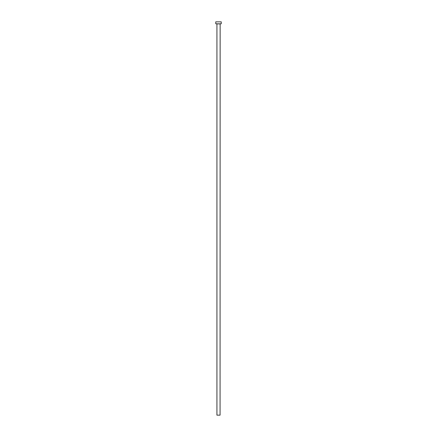 <?xml version="1.0" encoding="UTF-8"?>
<svg xmlns="http://www.w3.org/2000/svg" width="437" height="437" viewBox="0 0 437 437"><rect width="100%" height="100%" fill="white"/><g stroke="black" fill="none" stroke-linecap="round" stroke-linejoin="round"><path stroke-width="0.66" d="M220.068 23.888L216.932 23.888L216.932 415.15L220.068 415.15L220.144 23.806M221.237 23.806L215.763 23.806L215.763 21.85L221.237 21.85L221.237 23.806"/></g></svg>

